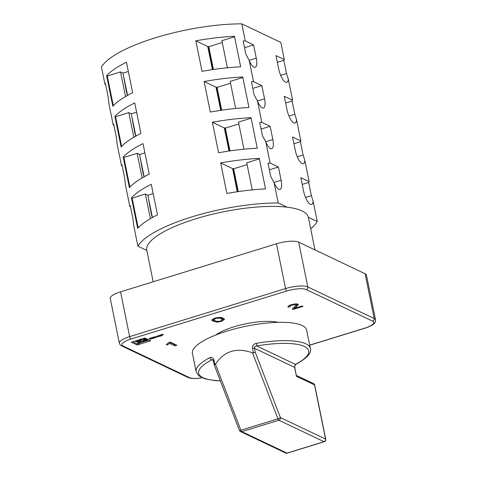 <?xml version="1.0" encoding="UTF-8"?>
<svg xmlns="http://www.w3.org/2000/svg" width="477" height="477" viewBox="0 0 477 477"><rect width="100%" height="100%" fill="white"/><g stroke="black" fill="none" stroke-linecap="round" stroke-linejoin="round"><path stroke-width="0.72" d="M128.331 71.478L123.03 73.112L126.304 91.029A11.871 3.888 72.9 0 0 127.508 95.436M113.92 125.23L113.222 124.896L108.929 103.813L108.106 96.634L105.411 83.409A92.812 25.269 168.5 0 0 104.94 84.19L105.638 84.53M136.613 112.184L131.312 113.818L134.586 131.73A11.871 3.888 72.9 0 0 135.79 136.142M122.201 165.936L121.498 165.602L117.211 144.519L116.382 137.34L113.693 124.109A92.812 25.269 168.5 0 0 113.222 124.896M144.895 152.884L139.594 154.518L142.867 172.435A11.871 3.888 72.9 0 0 144.072 176.842M130.483 206.642L129.78 206.308L125.493 185.219L124.664 178.046L121.975 164.815A92.812 25.269 168.5 0 0 121.498 165.602M153.177 193.59L147.876 195.224L151.143 213.141A11.871 3.888 72.9 0 0 152.354 217.548M146.809 250.437L137.895 246.198L133.775 225.925L132.946 218.746L130.257 205.521A92.812 25.269 168.5 0 0 129.78 206.308M213.988 360.111L214.936 364.75L215.485 364.243C224.184 350.989 236.526 347.184 252.512 352.831L253.388 352.897L252.446 348.264C252.327 345.581 253.651 343.929 256.429 343.309L256.721 345.962A56.119 15.282 168.5 0 1 304.338 346.463A56.119 15.282 168.5 0 1 295.436 364.386L294.637 367.373L254.456 348.252C254.497 346.827 255.255 346.069 256.721 345.962L295.436 364.386A2.158 1.497 62.7 0 0 296.014 364.267L296.014 364.267C307.003 358.251 311.785 352.968 310.36 348.431L306.633 330.108A58.277 15.866 168.5 0 0 302.15 325.511A58.277 15.866 168.5 0 0 236.544 328.42A58.277 15.866 168.5 0 0 192.416 353.35L196.142 371.666A58.277 15.866 -11.5 0 1 209.874 357.655A2.158 1.497 62.7 0 0 211.895 359.777L212.748 359.634L213.362 360.695A2.158 0.59 168.5 0 1 213.988 360.111C213.141 357.649 211.77 356.832 209.874 357.655M278.019 322.357A36.693 9.993 168.5 0 0 245.882 323.8A36.693 9.993 168.5 0 0 215.729 335.033M146.815 250.437A82.455 22.449 -11.5 0 1 146.785 250.3A82.455 22.449 -11.5 0 1 196.107 218.699A82.455 22.449 -11.5 0 1 287.136 207.191A82.455 22.449 -11.5 0 1 302.03 210.917A82.455 22.449 -11.5 0 1 308.351 217.285A82.455 22.449 -11.5 0 1 308.38 217.423L314.987 249.9M104.94 84.19L101.458 67.096A92.812 25.269 -11.5 0 1 241.785 23.85L280.828 42.429L284.304 59.524A92.812 25.269 -11.5 0 1 283.833 60.311L286.522 73.541L288.299 79.146L292.586 100.23A92.812 25.269 -11.5 0 1 292.115 101.017L294.804 114.247L296.575 119.846L300.868 140.936A92.812 25.269 -11.5 0 1 300.391 141.723L303.086 154.947L304.857 160.552L309.15 181.642A92.812 25.269 -11.5 0 1 308.673 182.423L311.368 195.653L313.139 201.258L317.265 221.531A92.812 25.269 -11.5 0 1 310.694 228.793M157.499 214.847A92.812 25.269 168.5 0 0 137.674 228.334L131.461 197.806A92.812 25.269 -11.5 0 1 151.287 184.319L157.499 214.847M265.528 188.928A92.812 25.269 168.5 0 0 226.879 193.459L220.672 162.931A92.812 25.269 -11.5 0 1 259.315 158.4L265.528 188.928M149.218 174.141A92.812 25.269 168.5 0 0 129.392 187.628L123.185 157.1A92.812 25.269 -11.5 0 1 143.005 143.613L149.218 174.141M240.682 66.816A92.812 25.269 168.5 0 0 202.039 71.347L195.826 40.819A92.812 25.269 -11.5 0 1 234.469 36.288L240.682 66.816M257.246 148.228A92.812 25.269 168.5 0 0 218.597 152.759L212.39 122.231A92.812 25.269 -11.5 0 1 251.033 117.7L257.246 148.228M140.936 133.435A92.812 25.269 168.5 0 0 121.11 146.922L114.903 116.394A92.812 25.269 -11.5 0 1 134.723 102.907L140.936 133.435M248.964 107.522A92.812 25.269 168.5 0 0 210.315 112.053L204.108 81.525A92.812 25.269 -11.5 0 1 242.751 76.994L248.964 107.522M132.654 92.735A92.812 25.269 168.5 0 0 112.828 106.222L106.621 75.694A92.812 25.269 -11.5 0 1 126.441 62.201L132.654 92.735M137.895 246.198A92.812 25.269 -11.5 0 1 278.222 202.952L287.136 207.191M273.905 182.464L281.114 180.246A11.871 3.888 -107.1 0 1 280.041 189.417A11.871 3.888 -107.1 0 1 274.096 182.679L278.222 202.952M274.096 182.679L270.692 176.299L267.996 163.068A92.812 25.269 -11.5 0 1 270.107 163.056L265.814 141.973L262.41 135.593L259.715 122.362A92.812 25.269 -11.5 0 1 261.825 122.356L257.532 101.267L254.128 94.887L251.439 81.656A92.812 25.269 -11.5 0 1 253.543 81.65L249.256 60.567L245.846 54.181L243.157 40.956A92.812 25.269 -11.5 0 1 245.261 40.944L241.785 23.85M123.03 73.112L120.544 71.926L125.552 96.551M131.312 113.818L128.82 112.632L133.834 137.257M139.594 154.518L137.102 153.338L142.116 177.963M227.398 67.788L221.888 40.694L234.571 36.783M243.962 149.194L238.452 122.1L251.135 118.189M235.68 108.488L230.17 81.394L242.853 77.489M288.054 306.329L288.227 307.194C287.398 306.484 288.436 305.674 291.352 304.761C294.255 303.891 296.467 303.688 297.982 304.153L298.405 304.6L294.512 308.327L302.138 305.978L302.99 306.383L292.8 309.525L292.419 309.179L294.118 307.17C295.651 306.24 296.277 305.447 295.996 304.773L292.079 305.137C290.266 305.715 289.682 306.21 290.314 306.616L288.227 307.194L287.905 306.777M295.99 303.813L296.235 305.036L295.818 303.903M289.777 305.119L290.314 306.616M137.108 344.984L150.666 340.805L144.901 338.062L131.342 342.242L137.108 344.984L136.857 343.762L138.062 343.392M158.924 335.486L160.332 336.154L161.769 335.713L161.131 335.409L163.408 334.705L160.576 335.146L162.89 334.264L158.924 335.486M155.627 337.114L159.568 336.392L157.631 336.44L158.209 335.707L155.401 337.006L154.846 336.744L153.403 337.185L155.138 337.752L156.253 337.412L155.591 336.947M157.631 336.44L157.529 335.921L157.631 336.44M151.173 338.485L153.493 337.77L150.619 338.223L152.938 337.328L148.973 338.551L150.005 339.04A1.658 0.453 168.5 0 0 150.327 339.117L154.345 337.996L151.585 338.682L151.137 338.318M217.381 322.118L213.141 321.289L211.776 320.121L214.775 318.147C218.985 317.163 221.775 317.181 223.141 318.207L224.5 319.363L221.501 321.349L217.381 322.118L217.22 321.343M170.229 342.092L176.872 345.253L174.868 345.867L169.699 343.404L167.075 344.978L166.294 344.609L168.941 342.486L170.229 342.092M147.876 195.224L145.384 194.038L150.398 218.663M252.244 189.9L246.728 162.806L259.416 158.895M365.102 273.75L298.691 242.143L307.802 286.921L374.212 318.523L365.102 273.75A17.267 4.704 -11.5 0 1 366.431 275.11L375.542 319.888A17.267 4.704 -11.5 0 0 374.212 318.523A2.158 1.956 -64.6 0 1 372.674 321.158L306.264 289.557A15.109 4.114 168.5 0 0 286.814 290.994L130.895 339.046A15.109 4.114 168.5 0 0 123.066 346.016L189.476 377.623A15.109 4.114 168.5 0 0 202.051 377.796M276.457 243.789L120.544 291.841L129.655 336.619L285.568 288.567L276.457 243.789A17.267 4.704 -11.5 0 1 298.691 242.143M189.476 377.623A2.158 1.956 -64.6 0 1 188.135 377.534L121.724 345.932C120.747 345.658 119.965 344.752 119.375 343.219L110.265 298.447A17.267 4.704 -11.5 0 1 120.544 291.841M308.351 217.285L317.265 221.531M284.304 59.524L275.992 55.57L278.681 68.795A11.871 3.888 72.9 0 0 286.743 82.318A11.871 3.888 72.9 0 0 288.299 79.146M249.06 60.352L256.268 58.134L253.579 44.904L245.261 40.944M256.268 58.134A11.871 3.888 -107.1 0 1 255.201 67.305A11.871 3.888 -107.1 0 1 249.256 60.567M257.341 101.058L264.55 98.834L261.861 85.61L253.543 81.65M264.55 98.834A11.871 3.888 -107.1 0 1 263.483 108.011A11.871 3.888 -107.1 0 1 257.532 101.267M265.623 141.758L272.832 139.54L270.137 126.31L261.825 122.356M272.832 139.54A11.871 3.888 -107.1 0 1 271.765 148.711A11.871 3.888 -107.1 0 1 265.814 141.973M281.114 180.246L278.419 167.016L270.107 163.056M309.15 181.642L300.832 177.682L303.527 190.913A11.871 3.888 72.9 0 0 311.588 204.43A11.871 3.888 72.9 0 0 313.139 201.258M300.868 140.936L292.55 136.977L295.245 150.207A11.871 3.888 72.9 0 0 303.306 163.724A11.871 3.888 72.9 0 0 304.857 160.552M292.586 100.23L284.274 96.271L286.963 109.501A11.871 3.888 72.9 0 0 295.024 123.018A11.871 3.888 72.9 0 0 296.575 119.846M214.936 364.75L214.37 365.018M215.485 364.243L240.891 430.224A2.158 0.417 158.9 0 1 239.412 430.367L214.245 365.024L213.362 360.695M285.663 453.037A2.158 2.158 0 0 0 287.226 453.15A2.158 0.71 72.9 0 1 287.005 453.12A2.158 1.956 -64.6 0 1 285.663 453.037L240.497 431.542A2.158 1.956 -64.6 0 0 241.839 431.631L287.005 453.12L324.032 441.708L278.866 420.219L241.839 431.631A2.158 0.71 72.9 0 1 240.891 430.224L277.924 418.812A2.158 0.417 -21.1 0 0 280.404 417.584L325.564 439.073L314.552 384.939L296.455 376.323L294.804 367.54C294.637 365.954 295.042 364.863 296.014 364.267M253.388 352.897L255.302 352.402L280.404 417.584A2.158 1.956 -64.6 0 1 278.866 420.219A2.158 0.71 72.9 0 1 277.924 418.812L252.512 352.831M302.203 184.42L308.673 182.423M269.368 169.806L278.419 167.016M237.284 191.748L232.573 168.602L220.672 162.931M232.573 168.602L233.134 168.56L237.832 191.665M247.104 164.643L233.629 168.792L233.134 168.56M145.384 194.038L132.135 198.122L138.169 227.803M132.135 198.122L131.461 197.806M148.872 200.107L152.413 217.518M233.629 168.792L238.267 191.605M150.177 206.541L149.826 206.648M215.443 320.806L212.897 320.067L213.141 321.289M212.897 320.067L211.973 319.518M224.059 318.755L222.413 319.727M221.382 320.753L221.501 321.349M213.726 318.505L213.899 319.375L215.139 320.669C215.95 321.444 217.816 321.546 220.738 320.979L222.431 319.828L222.187 318.606L220.618 317.479M215.407 317.962L215.521 318.517L213.851 319.632L213.601 318.409M220.887 317.599L221.137 318.821C220.32 318.046 218.448 317.944 215.521 318.517M222.431 319.828L221.137 318.821M154.942 336.792L155.138 337.752M154.28 336.917L154.435 337.674M157.988 336.44L158.072 336.851M156.468 336.464L156.557 336.899M160.123 335.116L160.332 336.154M132.749 341.806L136.857 343.762M139.63 342.909L146.177 340.888M147.232 340.566L149.009 340.018M135.516 340.954L135.635 341.556L138.974 342.259L138.855 340.888M138.491 340.465L138.026 340.179M139.063 341.288L139.493 342.486L140.476 340.065L138.533 340.667L139.433 341.711L139.32 342.522L139.117 341.133M138.616 342.075L137.936 342.748M141.252 339.189L140.5 340.167M144.948 338.497L145.199 339.719L140.429 342.414L146.028 340.113L145.777 338.891L144.465 338.718M146.284 339.129L146.534 340.351L141.472 342.063L147.256 340.697L147.011 339.475L145.849 339.248M147.256 340.697L146.534 340.351M146.028 340.113L145.199 339.719M138.402 343.923L144.614 339.439L143.786 339.046L141.842 339.648L138.402 343.923M144.37 338.223L144.614 339.439M137.936 342.73L138.181 343.953L137.931 342.736M141.717 339.04L141.842 339.648M143.666 338.443L143.786 339.046M138.408 340.059L138.533 340.667M140.357 339.463L140.244 338.891M137.221 340.429L137.34 341.031L135.635 341.556M138.896 340.995L139.147 342.218L137.34 341.031M294.345 306.997L294.512 308.327M294.392 307.731L292.83 308.214M292.592 308.506L292.8 309.525M291.966 304.582L292.079 305.137M289.849 305.453L288.883 305.721M297.851 304.099L296.134 305.56L296.384 306.783M296.134 305.56L295.74 305.852M175.214 344.466L174.624 344.644L174.868 345.867M174.624 344.644L169.639 342.271M169.478 342.325L169.699 343.404M166.932 344.263L167.075 344.978M293.921 143.714L300.391 141.723M244.528 47.694L253.579 44.904M261.086 129.1L270.137 126.31M285.64 103.008L292.115 101.017M252.804 88.394L261.861 85.61M277.364 62.308L283.833 60.311M137.102 153.338L123.853 157.422L129.887 187.097M123.853 157.422L123.185 157.1M212.444 69.636L207.733 46.484L195.826 40.819M207.733 46.484L208.288 46.448L212.986 69.553M222.258 42.531L208.783 46.68L208.288 46.448M229.002 151.042L224.297 127.896L212.39 122.231M224.297 127.896L224.852 127.854L229.55 150.965M238.822 123.937L225.347 128.092L224.852 127.854M128.82 112.632L115.571 116.716L121.605 146.391M115.571 116.716L114.903 116.394M220.72 110.336L216.015 87.19L204.108 81.525M216.015 87.19L216.57 87.148L221.268 110.259M230.54 83.231L217.065 87.386L216.57 87.148M120.544 71.926L107.289 76.01L113.329 105.691M107.289 76.01L106.621 75.694M124.026 77.995L127.568 95.4M217.065 87.386L221.71 110.193M132.308 118.701L135.85 136.106M225.347 128.092L229.992 150.899M208.783 46.68L213.428 69.493M140.59 159.401L144.132 176.812M141.896 165.835L141.544 165.942M133.614 125.129L133.262 125.242M125.332 84.429L124.98 84.536M256.429 343.309A58.277 15.866 -11.5 0 1 305.876 343.828A58.277 15.866 -11.5 0 1 310.36 348.431M309.692 345.127L364.845 328.128A15.109 4.114 168.5 0 0 372.674 321.158M252.446 348.264A2.158 0.59 -11.5 0 1 254.456 348.252L255.302 352.402M296.455 376.323L294.637 367.373A2.158 0.59 -11.5 0 1 294.804 367.54M213.297 360.445L211.895 359.777A56.119 15.282 168.5 0 0 220.291 380.735M119.375 343.219A17.267 4.704 -11.5 0 1 129.655 336.619A2.158 0.71 72.9 0 0 130.895 339.046M286.814 290.994A2.158 0.71 72.9 0 1 285.568 288.567A17.267 4.704 -11.5 0 1 307.802 286.921A2.158 1.956 -64.6 0 1 306.264 289.557M324.253 441.738A2.158 2.158 0 0 0 325.731 439.245A2.158 0.59 -11.5 0 0 325.564 439.073A2.158 1.956 -64.6 0 1 324.032 441.708A2.158 0.71 72.9 0 0 324.253 441.738L287.226 453.15M313.532 383.591A2.158 1.956 -64.6 0 1 314.552 384.939A2.158 0.59 -11.5 0 1 314.719 385.106A2.158 2.158 0 0 0 313.532 383.591L296.408 375.441M305.542 197.448L311.368 195.653M150.559 338.062L150.774 339.099M150.434 338.104L150.643 339.123M150.136 338.193L150.327 339.117M149.85 338.282L150.005 339.04M364.845 328.128A2.158 0.71 72.9 0 0 365.066 328.158L309.71 345.217M121.724 345.932A2.158 1.956 -64.6 0 0 123.066 346.016M297.26 156.748L303.086 154.947M288.979 116.042L294.804 114.247M280.697 75.336L286.522 73.541M146.785 250.3L153.189 281.782M149.885 206.946L150.237 206.833M141.603 166.24L141.955 166.133M133.321 125.534L133.673 125.427M125.04 84.828L125.391 84.721M196.142 371.666L198.647 375.703L204.961 378.863L214.912 380.592L220.344 380.873M239.412 430.367A2.158 2.158 0 0 0 240.497 431.542M325.731 439.245L314.719 385.106M188.135 377.534L191.247 378.374L194.831 378.571L202.188 377.856M365.066 328.158C371.315 326.125 373.276 324.455 373.861 323.883C375.119 322.899 375.679 321.57 375.542 319.888"/></g></svg>
